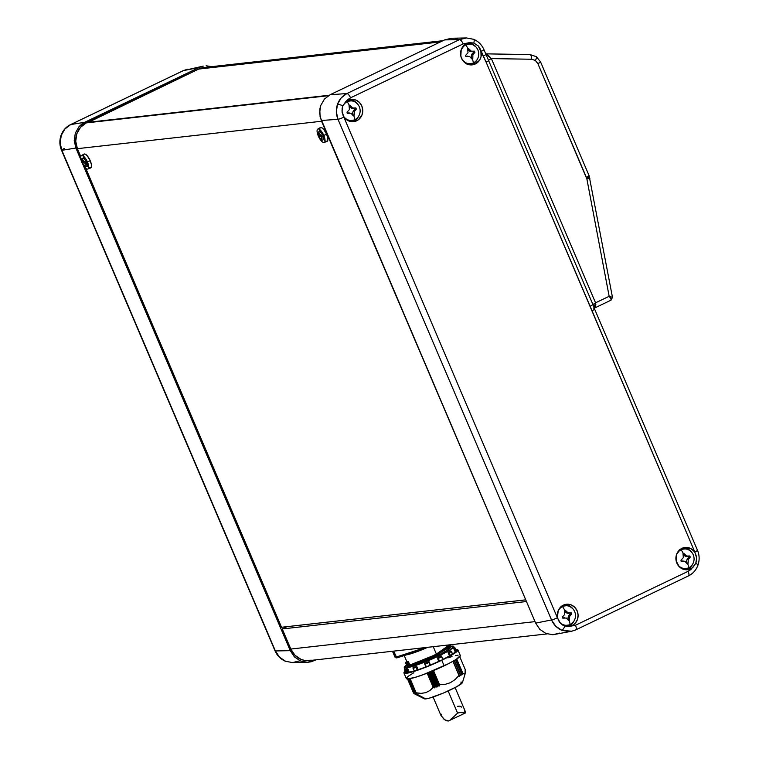 <?xml version="1.0" encoding="UTF-8"?>
<svg xmlns="http://www.w3.org/2000/svg" width="759" height="759" viewBox="0 0 759 759"><rect width="100%" height="100%" fill="white"/><g stroke="black" fill="none" stroke-linecap="round" stroke-linejoin="round"><path stroke-width="1.14" d="M676.155 555.939A9.82 9.117 -96.4 0 1 681.117 549.772A9.82 9.117 -96.4 0 1 685.861 548.994A9.82 9.117 -96.4 0 1 693.233 554.772A9.82 9.117 83.6 0 0 681.117 549.772A9.82 9.117 83.6 0 0 676.155 555.939M685.861 548.994L684.533 548.833A10.142 9.421 83.6 0 0 680.33 549.336M683.555 553.871A20.958 7.41 -115.6 0 0 681.117 549.772A20.958 7.41 64.4 0 1 683.555 553.871A20.294 2.315 -23.1 0 0 684.058 553.624L686.677 556.053L689.789 555.986A20.294 7.173 64.4 0 1 690.273 557.106L688.204 559.658L688.157 563.225A20.294 2.315 156.9 0 1 687.645 563.472A20.294 2.315 156.9 0 1 687.132 563.719L684.884 561.252L681.402 561.356A20.294 7.173 -115.6 0 0 680.927 560.237L683.347 557.647L683.034 554.117A20.294 2.315 -23.1 0 0 683.555 553.871A20.294 2.315 156.9 0 1 683.034 554.117L683.347 557.647L680.927 560.237A20.294 7.173 64.4 0 1 681.402 561.356L684.884 561.252L687.132 563.719A20.294 2.315 -23.1 0 0 687.645 563.472A20.958 7.41 64.4 0 1 688.774 567.723A20.958 7.41 -115.6 0 0 687.645 563.472A20.294 2.315 -23.1 0 0 688.157 563.225L686.999 563.377L688.157 563.225L688.204 559.658L690.273 557.106L689.163 557.229A4.649 4.317 83.6 0 0 687.056 563.349L686.715 560.673L687.293 558.985L688.432 557.675L690.273 557.106A20.294 7.173 -115.6 0 0 689.789 555.986L686.677 556.053L684.058 553.624A20.294 2.315 156.9 0 1 683.555 553.871M677 563.434A9.82 9.117 83.6 0 0 688.774 567.723A9.82 9.117 83.6 0 0 693.233 554.772A9.82 9.117 -96.4 0 1 688.774 567.723A9.82 9.117 -96.4 0 1 687.996 568.045A9.82 9.117 -96.4 0 1 677 563.434M351.569 121.677A10.996 10.218 83.6 0 0 353.95 120.899L356.73 120.766A11.195 10.389 -96.4 0 1 352.935 121.715A11.195 10.389 -96.4 0 1 343.542 116.307L342.138 112.446L342.119 108.319A9.82 9.117 -96.4 0 1 347.186 101.715A9.82 9.117 -96.4 0 1 351.929 100.938A9.82 9.117 -96.4 0 1 359.301 106.725A9.82 9.117 83.6 0 0 347.186 101.715A9.82 9.117 83.6 0 0 342.129 108.281L342.897 105.71A4.886 0.825 -161 0 0 337.461 104.372C335.81 109.4 335.99 114.381 337.992 119.315A4.886 0.56 -23.1 0 0 343.874 117.142L341.967 111.061L342.897 105.71L345.506 102.019A11.195 10.389 -96.4 0 1 348.002 100.311L345.506 102.019L347.783 99.59L350.535 97.826L463.17 43.889L469.46 42.656L473.777 43.045A4.886 1.613 -67.5 0 0 473.673 39.316A4.886 1.613 -67.5 0 0 473.426 39.259L466.519 37.95L459.508 39.62A4.886 1.727 64.4 0 1 463.17 43.889L469.46 42.656L464.84 44.601L461.197 49.715L460.846 56.185L462.554 60.179L467.373 64.183L471.377 64.932L475.324 63.974A11.195 10.389 -96.4 0 1 471.529 64.923A11.195 10.389 -96.4 0 1 460.865 56.27A11.195 10.389 -96.4 0 1 466.605 43.519A11.195 10.389 -96.4 0 1 469.043 42.722A11.195 10.389 -96.4 0 1 469.46 42.656L473.777 43.045L478.179 45.844L479.802 48.026L486.102 62.124L694.789 551.992L696.658 558.074L695.737 563.425A4.886 0.825 19 0 1 698.033 564.981A4.886 0.825 -161 0 0 695.737 563.425L690.889 569.544L688.138 571.309L575.493 625.245L569.203 626.469L564.857 626.09A4.886 1.613 112.5 0 1 561.764 630.264L571.66 631.241L575.645 629.913A4.886 1.727 -115.6 0 0 575.815 629.856A4.886 1.727 -115.6 0 0 575.493 625.245L568.273 626.554M351.929 100.938L350.601 100.776A10.142 9.421 83.6 0 0 346.398 101.279M349.624 105.814A20.958 7.41 -115.6 0 0 347.186 101.715A20.958 7.41 64.4 0 1 349.624 105.814A20.294 2.315 -23.1 0 0 350.136 105.567L352.745 107.996L355.867 107.939A20.294 7.173 64.4 0 1 356.341 109.049L354.282 111.601L354.235 115.169A20.294 2.315 156.9 0 1 353.722 115.415A20.294 2.315 156.9 0 1 353.201 115.662L350.952 113.195L347.47 113.3A20.294 7.173 -115.6 0 0 346.996 112.18L349.415 109.59L349.102 106.061A20.294 2.315 -23.1 0 0 349.624 105.814A20.294 2.315 156.9 0 1 349.102 106.061L349.415 109.59L346.996 112.18A20.294 7.173 64.4 0 1 347.47 113.3L350.952 113.195L353.201 115.662A20.294 2.315 -23.1 0 0 353.722 115.415A20.958 7.41 64.4 0 1 354.842 119.666A20.958 7.41 -115.6 0 0 353.722 115.415A20.294 2.315 -23.1 0 0 354.235 115.169L353.077 115.321L354.235 115.169L354.282 111.601L356.341 109.049L355.24 109.173A4.649 4.317 83.6 0 0 353.125 115.292L352.783 112.626L353.362 110.937L354.51 109.628L356.341 109.049A20.294 7.173 -115.6 0 0 355.867 107.939L352.745 107.996L350.136 105.567A20.294 2.315 156.9 0 1 349.624 105.814M343.049 115.359A9.82 9.117 83.6 0 0 354.842 119.666A9.82 9.117 83.6 0 0 359.301 106.725A9.82 9.117 -96.4 0 1 354.842 119.666A9.82 9.117 -96.4 0 1 354.064 119.998A9.82 9.117 -96.4 0 1 343.049 115.359M557.561 612.731A9.82 9.117 -96.4 0 1 562.523 606.555A9.82 9.117 -96.4 0 1 567.267 605.786A9.82 9.117 -96.4 0 1 574.639 611.564A9.82 9.117 83.6 0 0 562.523 606.555A9.82 9.117 83.6 0 0 557.561 612.731M567.267 605.786L565.939 605.616A10.142 9.421 83.6 0 0 561.736 606.118M564.952 610.663A20.958 7.41 -115.6 0 0 562.523 606.555A20.958 7.41 64.4 0 1 564.952 610.663A20.294 2.315 -23.1 0 0 565.464 610.416L568.083 612.845L571.195 612.779A20.294 7.173 64.4 0 1 571.669 613.898L569.611 616.45L569.563 620.018A20.294 2.315 156.9 0 1 569.051 620.264A20.294 2.315 156.9 0 1 568.538 620.511L566.29 618.035L562.808 618.149A20.294 7.173 -115.6 0 0 562.324 617.029L564.753 614.439L564.44 610.91A20.294 2.315 -23.1 0 0 564.952 610.663A20.294 2.315 156.9 0 1 564.44 610.91L564.753 614.439L562.324 617.029A20.294 7.173 64.4 0 1 562.808 618.149L566.29 618.035L568.538 620.511A20.294 2.315 -23.1 0 0 569.051 620.264A20.958 7.41 64.4 0 1 570.18 624.515A20.958 7.41 -115.6 0 0 569.051 620.264A20.294 2.315 -23.1 0 0 569.563 620.018L568.406 620.169L569.563 620.018L569.611 616.45L571.669 613.898L570.569 614.022A4.649 4.317 83.6 0 0 568.463 620.141L568.064 618.376L568.7 615.777L569.838 614.467L571.669 613.898A20.294 7.173 -115.6 0 0 571.195 612.779L568.083 612.845L565.464 610.416A20.294 2.315 156.9 0 1 564.952 610.663M558.377 620.169A9.82 9.117 83.6 0 0 570.18 624.515A9.82 9.117 83.6 0 0 574.639 611.564A9.82 9.117 -96.4 0 1 570.18 624.515A9.82 9.117 -96.4 0 1 569.402 624.837A9.82 9.117 -96.4 0 1 558.377 620.169M460.817 51.09A9.82 9.117 -96.4 0 1 465.779 44.923A9.82 9.117 -96.4 0 1 470.523 44.155A9.82 9.117 -96.4 0 1 477.895 49.933A9.82 9.117 83.6 0 0 465.779 44.923A9.82 9.117 83.6 0 0 460.817 51.09M470.523 44.155L469.195 43.984A10.142 9.421 83.6 0 0 464.992 44.487M468.218 49.022A20.958 7.41 -115.6 0 0 465.779 44.923A20.958 7.41 64.4 0 1 468.218 49.022A20.294 2.315 -23.1 0 0 468.73 48.775L471.339 51.214L474.46 51.147A20.294 7.173 64.4 0 1 474.935 52.267L472.876 54.819L472.829 58.386A20.294 2.315 156.9 0 1 472.316 58.633A20.294 2.315 156.9 0 1 471.794 58.879L469.546 56.403L466.064 56.508A20.294 7.173 -115.6 0 0 465.59 55.388L468.009 52.798L467.696 49.269A20.294 2.315 -23.1 0 0 468.218 49.022A20.294 2.315 156.9 0 1 467.696 49.269L468.009 52.798L465.59 55.388A20.294 7.173 64.4 0 1 466.064 56.508L469.546 56.403L471.794 58.879A20.294 2.315 -23.1 0 0 472.316 58.633A20.958 7.41 64.4 0 1 473.436 62.874A20.958 7.41 -115.6 0 0 472.316 58.633A20.294 2.315 -23.1 0 0 472.829 58.386L471.671 58.538L472.829 58.386L472.876 54.819L474.935 52.267L473.834 52.39A4.649 4.317 83.6 0 0 471.719 58.509L471.377 55.834L471.956 54.145L473.104 52.836L474.935 52.267A20.294 7.173 -115.6 0 0 474.46 51.147L471.339 51.214L468.73 48.775A20.294 2.315 156.9 0 1 468.218 49.022M461.662 58.585A9.82 9.117 83.6 0 0 473.436 62.874A9.82 9.117 83.6 0 0 477.895 49.933A9.82 9.117 -96.4 0 1 473.436 62.874A9.82 9.117 -96.4 0 1 472.658 63.206A9.82 9.117 -96.4 0 1 461.662 58.585M697.265 550.465L697.16 550.209A4.886 0.56 156.9 0 1 697.483 550.284A4.886 0.56 156.9 0 1 694.789 551.992L691.013 548.71L685.557 547.429L680.178 549.44L676.535 554.563L676.184 561.034L679.239 566.688L684.675 569.611L690.662 568.823A11.195 10.389 -96.4 0 1 686.867 569.772A11.195 10.389 -96.4 0 1 676.203 561.11A11.195 10.389 -96.4 0 1 681.933 548.368A11.195 10.389 -96.4 0 1 684.371 547.571A11.195 10.389 -96.4 0 1 695.121 552.827L696.506 556.698L696.506 560.816L695.737 563.425L693.157 567.115A11.195 10.389 -96.4 0 1 690.662 568.823L693.157 567.115L688.138 571.309A4.886 1.727 64.4 0 1 688.451 575.92A4.886 1.727 64.4 0 1 688.28 575.977L688.593 575.825M589.24 176.932L586.679 178.185L586.887 179.001L589.885 178.299M529.972 54.553L536.034 56.583A4.886 1.404 125.1 0 1 536.366 56.669A4.886 1.404 125.1 0 1 535.342 60.454L537.856 63.604A4.886 0.56 -23.1 0 0 540.55 61.896A4.886 0.56 156.9 0 1 537.856 63.604L535.342 60.454L531.661 59.24L491.386 58.604L595.549 302.813L609.154 296.304L586.887 179.001L537.856 63.604L586.394 177.388A4.886 0.56 -23.1 0 0 589.088 175.671A4.886 0.56 156.9 0 1 586.394 177.388L586.679 178.185L589.553 176.97M470.163 64.885A10.996 10.218 83.6 0 0 472.544 64.107L475.324 63.974L479.574 60.179L481.083 56.527L480.874 50.54A11.195 10.389 -96.4 0 1 475.324 63.974L470.646 64.781M685.5 569.724A10.996 10.218 83.6 0 0 687.882 568.946L690.662 568.823L685.984 569.62M566.897 626.517A10.996 10.218 83.6 0 0 569.288 625.739L572.068 625.615A11.195 10.389 -96.4 0 1 569.203 626.469L565.929 626.374L562.495 624.989L559.592 622.257L557.789 618.594A11.195 10.389 -96.4 0 1 563.339 605.16L560.284 607.418L558.188 610.701L557.41 617.769L343.874 117.142L347.65 120.425L351.237 121.63L354.965 121.412L358.485 119.685L362.128 114.571L362.764 110.273L361.815 106.013L359.424 102.446L355.962 100.112L351.948 99.363L348.002 100.311A11.195 10.389 -96.4 0 1 350.449 99.514A11.195 10.389 -96.4 0 1 362.28 107.313A11.195 10.389 -96.4 0 1 356.73 120.766L352.053 121.573M61.517 150.254A4.886 0.56 -23.1 0 0 61.84 150.32C59.809 145.386 59.619 140.406 61.27 135.377A4.886 0.825 -161 0 0 60.967 135.557A4.886 0.825 19 0 1 61.27 135.377L60.17 142.891L61.84 150.32L275.375 650.947L290.27 650.662L82.949 164.608L290.27 650.662L275.375 650.947L279.54 657.19L285.574 661.269A4.886 1.613 112.5 0 1 285.327 661.222A4.886 1.613 112.5 0 1 285.137 661.08A4.886 1.613 -67.5 0 0 285.327 661.222A4.886 1.613 -67.5 0 0 285.574 661.269L285.346 661.231C280.621 659.182 277.187 655.738 275.052 650.89A4.886 0.56 -23.1 0 0 275.375 650.947A4.886 0.56 156.9 0 1 275.052 650.88L61.517 150.263A4.886 0.56 156.9 0 1 64.211 148.546M203.26 66.109L183.355 70.625L70.72 124.561L64.97 128.945L61.27 135.377C63.063 130.415 66.213 126.81 70.72 124.561A4.886 1.727 -115.6 0 0 70.549 124.618A4.886 1.727 -115.6 0 0 70.407 124.713A4.886 1.727 64.4 0 1 70.559 124.609A4.886 1.727 64.4 0 1 70.72 124.561L84.752 122.275L199.237 67.456L203.26 66.109L183.355 70.625L70.72 124.561L84.752 122.275L79.021 126.658L75.321 133.091L74.221 140.605L75.881 148.043L61.84 150.32L75.881 148.043L81.222 160.557L75.881 148.043L74.221 140.605L75.321 133.091L79.021 126.658L81.678 124.163L199.237 67.456L183.355 70.625A4.886 1.727 -115.6 0 0 183.194 70.672A4.886 1.727 64.4 0 1 183.355 70.625L187.34 69.287M299.492 660.918L292.481 662.588L285.574 661.269C280.925 659.258 277.528 655.814 275.375 650.947L61.84 150.32A4.886 0.56 156.9 0 1 61.517 150.263C59.525 145.405 59.344 140.5 60.976 135.538C62.76 130.557 65.957 126.914 70.559 124.609L183.194 70.672A4.886 1.727 -115.6 0 0 183.061 70.767M311.579 660.216L304.492 660.396L301.038 659.372L294.995 655.283L290.82 649.049L282.244 628.945L290.82 649.049L535.019 621.63L290.82 649.049A19.554 18.159 83.6 0 0 309.501 660.577L547.135 633.898M282.244 628.945L526.442 601.526L282.244 628.945L286.987 626.668L525.731 599.866L286.987 626.668L282.244 628.945M87.456 122.768L329.131 95.255L87.294 122.398L198.678 69.069L440.391 41.935L198.678 69.069L87.456 122.768M442.99 40.682L204.114 67.504A19.554 18.159 83.6 0 0 198.678 69.069L204.199 67.494M307.49 662.294L316.01 659.846L311.019 661.829L307.49 662.294L300.488 660.985L294.435 656.896L290.27 650.662L294.435 656.896L300.488 660.985L307.49 662.294L292.481 662.579M206.125 65.796L211.865 66.64L206.125 65.796M209.123 67.693L205.566 67.409M559.763 633.072L552.875 634.742L545.873 633.433L539.82 629.344L535.655 623.111L320.089 116.848L319.805 109.23L320.706 105.539L324.406 99.106L330.137 94.723L444.622 39.904L451.51 38.244L444.622 39.904L330.137 94.723L346.872 93.556L459.508 39.62L444.622 39.904L459.508 39.62L466.415 37.95L473.654 39.307A4.886 1.613 112.5 0 1 473.777 43.045L478.179 45.844L486.102 62.124L591.925 310.829C594.278 309.672 595.065 309.074 594.297 309.055M455.068 38.529L458.512 39.553M683.185 547.913L687.123 548.643L691.278 551.793A10.996 10.218 83.6 0 0 683.053 547.913M692.663 564.117L691.107 566.48L687.882 568.946A10.996 10.218 83.6 0 0 692.663 564.117M685.054 548.909L679.637 549.63M682.123 568.88L687.55 568.168M349.254 99.856L353.191 100.596L357.356 103.736A10.996 10.218 83.6 0 0 349.121 99.856M358.741 116.061L357.176 118.432L353.95 120.899A10.996 10.218 83.6 0 0 358.732 116.061M351.132 100.862L345.706 101.573M348.191 120.823L353.618 120.112M569.203 626.469L572.068 625.615L569.288 625.739A10.996 10.218 83.6 0 0 574.07 620.909L571.015 624.676L567.39 626.412M564.592 604.695L568.529 605.435L572.684 608.585A10.996 10.218 83.6 0 0 564.459 604.705M566.461 605.701L561.043 606.413M563.529 625.672L568.946 624.961M467.848 43.064L471.785 43.804L475.95 46.954A10.996 10.218 83.6 0 0 467.715 43.073M477.335 59.278L475.77 61.64L472.544 64.107A10.996 10.218 83.6 0 0 477.335 59.278M469.726 44.069L464.299 44.781M466.785 64.041L472.212 63.32M535.655 623.111L551.527 619.942L337.992 119.315L321.266 120.491L535.655 623.111L539.82 629.344L545.873 633.433L552.875 634.742L571.631 631.251L568.766 631.573L561.764 630.264L555.721 626.175L551.527 619.942L535.655 623.111M572.068 625.615L575.35 623.101L577.466 619.42L578.092 615.122L577.144 610.862L574.762 607.295L571.299 604.951L567.286 604.202L563.339 605.16A11.195 10.389 -96.4 0 1 565.778 604.363A11.195 10.389 -96.4 0 1 577.608 612.152A11.195 10.389 -96.4 0 1 572.068 625.615M485.769 53.861L529.896 54.553A4.886 1.803 -89.1 0 1 529.934 54.553A4.886 1.803 90.9 0 1 531.661 59.24L535.342 60.454A4.886 1.404 -54.9 0 0 536.366 56.669M571.745 631.232L575.806 629.856A4.886 1.727 64.4 0 1 575.645 629.913M688.574 575.834L688.28 575.977A4.886 1.727 -115.6 0 0 688.441 575.92A4.886 1.727 -115.6 0 0 688.138 571.309L575.493 625.245A4.886 1.727 64.4 0 1 575.806 629.856L688.441 575.92C693.043 573.614 696.24 569.971 698.024 564.99C699.656 560.028 699.475 555.123 697.483 550.275L594.62 309.131M466.519 37.95L451.51 38.244M473.341 39.231L473.426 39.259A4.886 1.613 112.5 0 1 473.673 39.316C478.379 41.347 481.813 44.8 483.948 49.648A4.886 0.56 156.9 0 1 481.253 51.356A4.886 0.56 -23.1 0 0 483.948 49.648L485.95 54.335A4.886 0.56 -23.1 0 1 483.255 56.052A4.886 0.56 156.9 0 0 485.95 54.344A4.886 0.56 156.9 0 0 485.618 54.269M319.605 113.053L321.266 120.491L337.992 119.315L336.351 111.877L337.461 104.372L341.152 97.939L346.872 93.556L330.137 94.723L324.406 99.106L320.706 105.539L319.605 113.053M540.228 61.821A4.886 0.56 156.9 0 1 540.55 61.887L589.088 175.671A4.886 0.56 156.9 0 0 588.756 175.614M589.572 178.299L586.887 179.001L609.154 296.304L595.549 302.813L491.386 58.604A4.886 0.56 -23.1 0 0 488.711 60.217A4.886 0.56 156.9 0 1 491.386 58.604C488.815 55.692 486.917 54.107 485.694 53.861L491.386 58.604L531.661 59.24A4.886 1.803 -89.1 0 0 529.934 54.553L536.347 56.659L540.55 61.887M594.003 308.315L611.08 300.137L612.485 297.357L609.154 296.304L612.475 297.338L589.088 175.671M609.154 296.304C611.156 298.505 611.754 299.805 610.929 300.184L611.109 298.932L609.154 296.304M593.842 308.363L595.549 302.813L592.902 304.577L595.549 302.813L595.843 304.682L594.667 307.632M593.861 307.329L593.728 306.845M592.902 304.577L590.265 306.332L592.902 304.577L594.62 309.112M488.739 60.369A4.886 0.56 156.9 0 1 488.796 60.407A4.886 0.56 156.9 0 1 486.102 62.124A4.886 0.56 -23.1 0 0 488.796 60.416A4.886 0.56 -23.1 0 0 488.739 60.369M592.57 310.516L591.925 310.829L694.789 551.992A4.886 0.56 -23.1 0 0 697.483 550.275M561.764 630.264A4.886 1.613 -67.5 0 0 564.857 626.09L560.455 623.291L557.41 617.769A4.886 0.56 156.9 0 1 551.527 619.942C553.709 624.809 557.115 628.243 561.764 630.264M350.535 97.826L463.17 43.889A4.886 1.727 -115.6 0 0 459.508 39.62L346.872 93.556A4.886 1.727 64.4 0 1 350.535 97.826A4.886 1.727 -115.6 0 0 346.872 93.556C342.394 95.795 339.254 99.401 337.461 104.372A4.886 0.825 19 0 1 342.897 105.71L345.506 102.019L350.535 97.826M337.992 119.315L551.527 619.942A4.886 0.56 -23.1 0 0 557.41 617.769L343.874 117.142A4.886 0.56 156.9 0 1 337.992 119.315M467.193 64.107A10.142 9.421 83.6 0 0 471.405 63.661L472.658 63.206M467.819 56.1L466.254 56.261A4.649 4.317 83.6 0 0 465.979 56.299M473.445 51.479L473.834 52.39L473.445 51.479M467.781 49.231A4.649 4.317 83.6 0 0 472.06 51.64L472.971 51.527M467.629 48.899L469.29 50.948L472.553 51.555M466.595 56.242L465.76 56.346M563.909 625.739A10.142 9.421 83.6 0 0 568.149 625.293L569.402 624.837M564.563 617.731L562.998 617.892A4.649 4.317 83.6 0 0 562.723 617.94M570.189 613.12L570.569 614.022L570.189 613.12M564.525 610.862A4.649 4.317 83.6 0 0 568.804 613.272L569.705 613.158M564.364 610.54L566.793 612.987L569.297 613.187M563.339 617.873L562.504 617.987M348.599 120.89A10.142 9.421 83.6 0 0 352.812 120.453L354.064 119.998M349.225 112.892L347.66 113.053A4.649 4.317 83.6 0 0 347.385 113.091M354.851 108.271L355.24 109.173L354.851 108.271M349.187 106.023A4.649 4.317 83.6 0 0 353.466 108.433L354.377 108.319M349.036 105.691L350.696 107.731L353.96 108.347M348.002 113.025L347.167 113.138M682.531 568.946A10.142 9.421 83.6 0 0 686.743 568.5L687.996 568.045M683.157 560.948L681.591 561.11A4.649 4.317 83.6 0 0 681.316 561.148M688.783 556.328L689.163 557.229L688.783 556.328M683.119 554.079A4.649 4.317 83.6 0 0 687.398 556.489L688.299 556.366M682.958 553.747L685.386 556.195L687.891 556.394M681.933 561.081L681.098 561.195M323.799 135.444A7.419 2.619 64.4 0 1 324.188 142.483A7.419 2.619 64.4 0 1 323.951 142.531A7.419 2.619 64.4 0 1 318.325 136.06L318.325 136.06A7.419 2.619 64.4 0 1 317.774 129.096A7.419 2.619 64.4 0 1 318.163 128.973A7.419 2.619 64.4 0 1 323.799 135.444L326.588 134.144L323.799 135.444M323.571 139.333A7.704 2.723 -115.6 0 0 325.032 140.813M324.188 142.483L326.987 141.449A7.704 2.723 -115.6 0 0 326.588 134.144L323.628 129.267L321.351 127.503L320.241 127.626M87.437 161.98A7.419 2.619 64.4 0 1 87.826 169.02A7.419 2.619 64.4 0 1 87.589 169.077A7.419 2.619 64.4 0 1 81.963 162.597L81.963 162.597A7.419 2.619 64.4 0 1 81.412 155.633A7.419 2.619 64.4 0 1 81.801 155.51A7.419 2.619 64.4 0 1 87.437 161.98L90.217 160.69L87.437 161.98M87.209 165.87A7.704 2.723 -115.6 0 0 88.67 167.35M87.826 169.02L90.625 167.986A7.704 2.723 -115.6 0 0 90.217 160.69L87.266 155.804L84.989 154.039L83.879 154.172M77.39 148.669L321.588 121.25L77.39 148.669L75.729 141.231L76.83 133.717L80.53 127.284L86.27 122.901A19.554 18.159 83.6 0 0 77.39 148.669L80.805 156.667L77.39 148.669M525.731 599.847L281.532 627.266L85.739 168.232L281.532 627.266L525.731 599.847M86.687 165.177L89.771 167.967L91.241 167.388L91.412 164.646L90.217 160.69A7.704 2.723 -115.6 0 0 83.974 154.105L81.412 155.633M83.518 154.627L83.604 158.612M323.049 138.641L325.431 141.089L327.243 141.307L327.774 138.11L326.588 134.144A7.704 2.723 -115.6 0 0 320.336 127.569L317.774 129.096M319.881 128.091L319.966 132.066M328.343 95.719L86.27 122.901L328.343 95.719M83.243 156.022A7.704 2.723 -115.6 0 0 83.443 157.872M82.209 162.075L81.925 158.555L83.784 157.834L82.38 158.508A18.984 2.163 156.9 0 1 82.143 158.536A18.984 2.163 156.9 0 1 81.925 158.555L83.784 157.834L85.283 160.32L86.744 161.25L85.35 161.923L83.556 161.145L82.835 159.969L82.38 158.508L83.784 157.834A3.909 1.385 -115.6 0 0 86.744 161.25L87.228 162.369L85.824 163.033L87.228 162.369L86.744 161.25L85.35 161.923A18.984 17.628 -96.4 0 0 85.824 163.033L85.15 163.479A3.909 1.385 -115.6 0 0 83.888 162.739L83.424 161.648L83.888 162.739L82.484 163.413L83.888 162.739L85.35 163.669M82.01 162.293L82.01 162.293A18.984 17.628 83.6 0 0 82.484 163.413L85.454 166.819A18.984 2.163 -23.1 0 0 85.672 166.8A18.984 2.163 -23.1 0 0 85.909 166.771L87.304 166.098L85.909 166.771L85.198 165.519L85.15 163.479L85.824 163.033M86.915 162.511A3.909 1.385 -115.6 0 0 87.304 166.098L86.972 162.464M319.605 129.485A7.704 2.723 -115.6 0 0 319.805 131.335M318.571 135.538L318.287 132.019L320.146 131.298L318.742 131.971A18.984 2.163 156.9 0 1 318.505 132A18.984 2.163 156.9 0 1 318.287 132.019L320.146 131.298L321.645 133.774L323.106 134.713L321.712 135.377L319.918 134.599L319.197 133.432L318.742 131.971L320.146 131.298A3.909 1.385 -115.6 0 0 323.106 134.713L323.59 135.823L322.186 136.497L323.59 135.823L323.106 134.713L321.712 135.377A18.984 17.628 -96.4 0 0 322.186 136.497L321.93 136.582M318.372 135.757L318.372 135.757A18.984 17.628 83.6 0 0 318.846 136.867L320.251 136.203L319.786 135.111A3.909 1.385 -115.6 0 0 319.937 135.036A3.909 1.385 -115.6 0 0 320.156 134.846M321.522 136.924A3.909 1.385 -115.6 0 0 320.251 136.203L318.846 136.867L321.816 140.282A18.984 2.163 -23.1 0 0 322.034 140.263A18.984 2.163 -23.1 0 0 322.271 140.235L323.666 139.561L322.271 140.235L321.294 137.815L322.186 136.497L321.512 136.943M323.287 135.975A3.909 1.385 -115.6 0 0 323.666 139.561L323.334 135.927M321.712 137.132L319.786 135.111M427.791 647.294L406.16 654.932A22.248 2.543 156.9 0 0 427.791 647.294M404.718 654.296L421.511 648.784M421.748 649.457L421.473 648.679L423.313 647.797L421.473 648.679L421.188 648.034L421.748 649.732L419.509 650.634L418.588 649.846A32.998 3.767 -23.1 0 0 421.473 648.679A32.998 3.767 156.9 0 1 418.588 649.846L396.17 657.047L393.646 651.127L396.767 657.702L419.357 650.681M417.972 648.404L418.588 649.846L417.972 648.404M395.003 657.171A32.998 3.767 -23.1 0 0 396.17 657.047A32.998 3.767 156.9 0 1 395.003 657.171L392.479 651.26L395.003 657.171M407.82 663.897L405.761 663.812L407.507 663.897L407.128 663.015L405.401 662.92L406.501 661.393L407.194 662.721L408.285 661.772L406.729 661.402L408.342 661.478L409.395 663.945L406.027 663.973M436.387 654.087C424.632 659.875 415.761 663.451 409.775 664.827L408.162 664.761L409.708 665.121L436.548 654.296L446.197 648.632L448.303 645.482L446.197 648.632L436.548 654.296L409.708 665.121L408.152 664.751L409.775 664.827C415.761 663.451 424.632 659.875 436.387 654.087L433.237 646.687L436.387 654.087L448.351 645.643M414.31 693.707L413.579 693.1L414.31 693.707M414.983 693.707L413.797 693.166L414.983 693.707M415.182 693.792L414.319 693.147L415.211 693.783M414.319 693.147L408.257 678.935M415.894 693.717L414.442 693.138L415.894 693.717M414.718 693.954L424.385 698.83A20.778 2.372 -23.1 0 0 425.79 698.906L416.046 693.754L425.79 698.906A20.778 2.372 -23.1 0 0 446.795 691.582A20.778 2.372 -23.1 0 0 462.44 682.607L465.229 673.499M450.391 645.767L437.402 654.799C424.67 661.042 415.05 664.893 408.56 666.364L406.881 666.449A24.079 2.751 -23.1 0 0 424.879 661.677L437.782 655.681L437.402 654.799C424.67 661.042 415.05 664.893 408.56 666.364L406.824 666.269L407.934 664.751L408.627 666.07L437.25 654.59L448.74 647.636L448.237 645.093L448.74 647.636L437.25 654.59L408.627 666.07L408.095 664.618M437.402 654.799L437.782 655.681L447.601 650.017L450.751 646.602M424.518 663.565L424.528 663.48A26.888 3.074 -23.1 0 0 429.006 661.658L424.528 663.48L425.932 666.886L426.482 666.744L424.898 664.163A27.666 3.159 -23.1 0 0 429.015 662.493A27.666 3.159 156.9 0 1 424.898 664.163L426.482 666.744A27.865 3.178 -23.1 0 0 429.708 665.434L428.996 661.753L430.41 665.064L429.006 661.668L424.528 663.48A26.888 3.074 -23.1 0 0 429.006 661.658L430.438 665.007A26.888 3.074 -23.1 0 0 438.759 661.345L437.326 657.996A26.888 3.074 -23.1 0 0 439.433 657L438.958 655.89A26.888 3.074 156.9 0 1 404.3 667.55A26.888 3.074 156.9 0 1 407.896 664.144M416.549 666.497L413.076 667.512A26.888 3.074 -23.1 0 0 416.7 666.355L418.124 669.704L416.549 666.497L417.687 669.95L416.672 666.364L413.076 667.512A26.888 3.074 -23.1 0 0 416.7 666.355L418.124 669.704A26.888 3.074 -23.1 0 0 425.913 666.848M406.596 672.332L405.676 669.979A27.666 3.159 -23.1 0 0 406.435 669.922A27.666 3.159 156.9 0 1 405.676 669.979L406.824 672.778A27.865 3.178 -23.1 0 0 407.422 672.73L406.435 669.922A27.666 3.159 -23.1 0 0 407.336 669.789A27.666 3.159 156.9 0 1 406.435 669.922L407.422 672.73A27.865 3.178 -23.1 0 0 408.124 672.635L407.317 669.637L407.782 668.859L406.018 669.04A26.888 3.074 -23.1 0 0 407.82 668.84L409.243 672.189A26.888 3.074 -23.1 0 0 414.158 670.965M404.3 667.55L406.207 672.019A26.888 3.074 -23.1 0 0 406.587 672.303M433.55 687.322L427.469 673.062L433.55 687.322L434.49 687.853L428.085 672.825L434.49 687.853L433.55 687.322M427.393 673.091L433.446 687.274L427.393 673.091M462.8 673.167L456.757 659.021L462.8 673.167L464.698 674.153L465.305 673.167L465.153 669.343L459.755 656.696L465.153 669.343L465.077 673.84L464.176 674.125L462.8 673.167M462.677 673.28L456.633 659.106L462.677 673.28M403.959 672.977L406.34 678.565A29.335 3.349 -23.1 0 0 444.148 665.842L441.766 660.254A29.335 3.349 156.9 0 1 403.959 672.977A29.335 3.349 156.9 0 1 405.021 671.326L403.93 672.882L404.556 673.328L412.213 671.952L426.188 667.047L441.766 660.254L444.148 665.842A29.335 3.349 -23.1 0 0 460.305 655.548L457.924 649.96A29.335 3.349 156.9 0 1 441.766 660.254L456.093 652.228L457.952 650.055L455.685 649.619M455.495 650.226L456.216 651.45A27.865 3.178 -23.1 0 0 456.576 650.871L455.248 648.148A27.666 3.159 156.9 0 1 454.783 648.898L455.495 650.226M442.886 659.372L449.679 655.833L448.028 652.55L448.996 652.92A27.666 3.159 -23.1 0 0 451.453 651.44L450.732 650.928L448.066 652.541L449.679 655.833L450.599 655.434L449.916 654.543L450.599 655.434A27.865 3.178 -23.1 0 0 452.516 654.277L451.453 651.44A27.666 3.159 156.9 0 1 448.996 652.92L449.916 654.543L448.275 652.522L449.679 655.833L450.599 655.434A27.865 3.178 -23.1 0 0 452.516 654.277L452.525 654.173M435.476 686.553L429.395 672.303L435.476 686.553L436.767 687.047L430.325 671.924L436.767 687.047L435.476 686.553M429.347 672.322L435.41 686.534L429.347 672.322M460.428 674.713L454.366 660.491L460.438 674.723M460.381 674.685L459.499 676.278L459.167 675.501L459.499 676.278L460.239 674.846L454.167 660.615L460.286 674.77L454.233 660.577L460.438 674.742M437.706 685.643L431.624 671.392L437.706 685.643L438.968 686.108L432.535 671.022L438.968 686.108L437.706 685.643M431.567 671.421L437.63 685.624L431.567 671.421M455.685 659.666L461.757 673.907L455.504 659.808L461.576 674.049L460.874 675.501L454.451 660.444L460.874 675.501L461.614 673.983L455.561 659.78L461.766 673.926L455.694 659.694M461.709 673.888L461.956 674.798L461.766 673.926M415.211 693.052L416.046 693.754L409.281 678.812L415.344 693.024L416.738 693.356L415.173 693.014L409.148 678.831M408.38 678.926L414.442 693.138L408.38 678.926M436.966 687.047L437.383 685.775L431.302 671.525L437.63 685.624L436.966 687.047M430.638 671.8L437.08 686.914L430.638 671.8M429.072 672.427L435.154 686.677L429.072 672.427M416.976 693.546L416.131 692.91L416.985 693.584M434.86 687.768L435.154 686.677L434.49 687.853L428.427 672.683L434.86 687.768M407.744 678.963L413.797 693.166L407.744 678.963M461.984 674.846L462.62 673.404L462.146 674.609L455.77 659.647L461.956 674.798M453.085 661.203L459.157 675.434L452.962 661.307L458.996 675.463L455.087 679.59L450.4 682.692L445.125 684.371L439.48 684.77L439.29 685.918L432.877 670.88L439.195 686.079L439.347 684.979L433.256 670.719L439.584 684.76L433.541 670.595L439.584 684.76L445.125 684.371L450.4 682.692L455.087 679.59L458.996 675.463L459.29 676.335L453.085 661.231M408.181 663.964L404.272 667.465L406.35 667.863L415.685 665.415L429.518 660.131L449.888 650.036L453.787 646.535L450.647 646.298A26.888 3.074 156.9 0 1 453.768 646.45A26.888 3.074 156.9 0 1 438.958 655.89L439.433 657A26.888 3.074 -23.1 0 0 441.453 656.023L437.345 657.996L438.873 661.336L437.345 657.996A26.888 3.074 -23.1 0 0 439.433 657A26.888 3.074 -23.1 0 0 441.453 656.023L441.852 656.696A27.666 3.159 156.9 0 1 438.057 658.508L439.717 661.023A27.865 3.178 -23.1 0 0 442.687 659.609L441.472 656.023L437.345 657.996L438.873 661.336L439.717 661.023L438.057 658.508A27.666 3.159 -23.1 0 0 441.852 656.696L441.823 656.62M404.813 670.757L404.49 668.603L404.813 670.757M414.499 670.861L409.243 672.189L407.82 668.84A26.888 3.074 -23.1 0 1 406.018 669.04L407.82 668.84L407.317 669.637L408.124 672.635L408.997 672.313L407.583 669.002L409.243 672.189L408.124 672.635A27.865 3.178 -23.1 0 1 407.422 672.73A27.865 3.178 -23.1 0 1 406.824 672.778L406.473 672.028M414.338 670.965L414.442 671.041A27.865 3.178 -23.1 0 0 417.052 670.206L417.687 669.95L416.387 666.895L417.052 670.206L416.511 666.563M413.048 667.531L413.048 668.356A27.666 3.159 -23.1 0 0 416.387 667.284A27.666 3.159 156.9 0 1 413.048 668.356L413.048 667.531M424.537 663.632L425.932 666.886L426.482 666.744A27.865 3.178 -23.1 0 0 429.708 665.434L429.575 664.286L429.708 665.434L430.41 665.064L429.006 661.658L430.41 665.064L439.717 661.023A27.865 3.178 -23.1 0 0 442.687 659.609L441.7 656.203M443.019 659.305A26.888 3.074 -23.1 0 0 449.461 655.899L448.028 652.55A26.888 3.074 -23.1 0 0 450.704 650.947L448.066 652.541A26.888 3.074 -23.1 0 0 450.704 650.947L452.62 654.173M452.63 654.173L452.06 652.854M452.127 654.296L455.817 651.687L454.062 648.528L455.201 651.953L453.768 648.603L454.783 648.898A27.666 3.159 -23.1 0 0 455.248 648.148L454.309 647.769L453.816 648.584L455.476 651.839L456.216 651.45A27.865 3.178 -23.1 0 0 456.576 650.871L456.557 650.814M413.674 669.761L413.048 668.356L413.674 669.761M452.554 654.011A26.888 3.074 -23.1 0 0 455.201 651.953L453.768 648.603A26.888 3.074 -23.1 0 0 454.271 647.788L453.768 648.603A26.888 3.074 -23.1 0 0 454.271 647.788L455.163 648.015L456.538 650.852M456.197 650.074L456.576 650.871M405.012 671.307L405.904 671.914L404.49 668.603L406.122 671.819L405.306 672.076M455.96 649.59A29.335 3.349 156.9 0 1 457.924 649.96M407.555 678.963L413.627 693.1M416.131 692.91L410.116 678.66L416.15 692.806L421.112 693.365L425.78 692.663L429.869 690.538L433.446 687.274L427.165 673.176L433.209 687.331L429.869 690.538L425.78 692.663L421.112 693.365L416.131 692.91L410.012 678.66M410.059 678.669L416.084 692.806M460.333 655.643L456.074 659.457L448.768 663.546L423.475 674.571L414.594 677.54L406.938 678.916L406.312 678.47L408.162 676.297L413.845 672.711M447.886 657.873L452.041 656.573M455.485 655.662L458.075 655.197M404.756 668.451L406.454 672.256L407.441 672.389M412.981 668.195L414.442 671.041A27.865 3.178 -23.1 0 0 417.052 670.206L425.96 666.819M450.732 647.076L448.322 649.732L433.75 657.911L445.116 651.99L448.967 649.23M408.854 663.85L407.64 664.059M447.222 650.548L433.712 657.93M449.47 648.603L440.173 654.77L424.879 661.677L437.782 655.681M406.672 661.269L407.128 663.015L405.391 662.882M465.305 673.167L465.077 673.84M431.558 658.897L412.972 665.804L408.181 666.772L406.909 666.089M460.855 682.113L462.013 682.104M462.459 682.426L457.117 686.497L443.702 692.929L430.059 697.938L425.79 698.906L424.196 698.593M407.507 663.897L407.118 662.854L408.342 661.478L409.395 663.945M407.782 663.878L408.152 664.656M403.892 654.751L406.729 661.412L408.342 661.478M396.634 657.787L396.094 657.892M419.395 650.681L426.53 647.436M396.767 657.702L396.17 657.047L418.588 649.846L419.063 650.548M441.415 714.238L440.694 714.39L440.875 715.291L443.768 719.001L446.368 720.794L448.398 721.003L450.334 719.987L457.592 713.109L448.152 690.975L457.592 713.109L460.855 712.388L465.381 712.976L464.28 709.864M465.599 712.284L465.362 711.648L465.618 712.739L464.935 713.014L465.618 712.739M440.875 715.291L444.565 719.703L448.398 721.003L450.334 719.987L457.592 713.109L459.802 712.454L464.935 713.014M461.709 707.103L459.945 706.126L457.411 706.335M448.398 721.003L465.428 712.957M187.369 69.278L183.194 70.672M485.732 53.861L529.934 54.553M485.95 54.335L592.959 304.625M83.575 161.572L82.086 162.293M319.937 135.036L318.448 135.747M448.37 645.634L448.104 645.017M448.142 645.093L450.115 645.378L450.77 646.592C451.671 646.383 450.855 647.427 448.322 649.732M408.209 678.897L414.272 693.1M415.173 693.005L409.11 678.802M404.945 667.835L404.272 668.983M407.536 678.935L413.57 693.09M459.755 656.696L465.144 669.324M454.328 647.769L453.768 646.459M405.382 662.93L405.761 663.812M397.393 657.74L419.442 650.672L426.558 647.436M397.261 657.778L396.207 657.892M433.066 696.99L440.799 715.111M455.106 687.588L465.438 711.809"/></g></svg>
